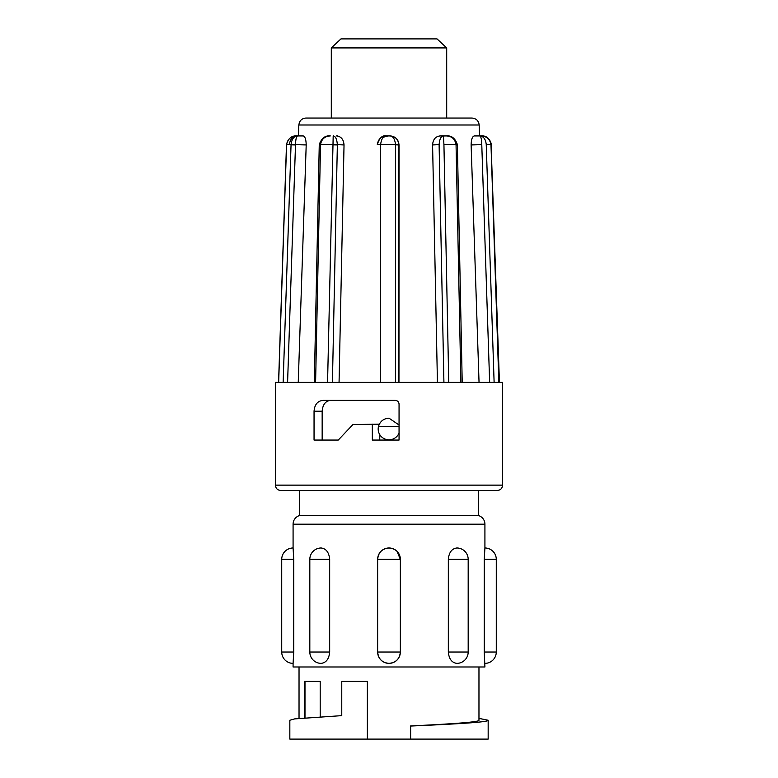 <?xml version="1.0" encoding="UTF-8"?>
<svg xmlns="http://www.w3.org/2000/svg" width="778" height="778" viewBox="0 0 778 778"><rect width="100%" height="100%" fill="white"/><g stroke="black" fill="none" stroke-linecap="round" stroke-linejoin="round"><path stroke-width="1.17" d="M446.698 47.915L331.302 47.915L331.302 118.052L446.698 118.052L446.698 47.915L437.032 38.9L340.968 38.9L331.302 47.915M354.671 490.539L280.819 490.539C277.503 490.189 275.704 488.389 275.412 485.132L502.588 485.132C502.296 488.389 500.497 490.189 497.181 490.539L354.671 490.539M330.796 400.388C325.612 400.835 322.734 404.443 322.16 411.212L314.049 411.212L314.049 440.056L338.265 440.056L352.959 424.516L379.304 424.195M314.049 411.212C314.623 404.521 317.628 400.913 323.074 400.388L395.156 400.388C397.451 400.544 398.754 401.749 399.056 403.996L399.056 440.056L372.322 440.056L372.322 424.195M380.637 144.815L377.301 144.62C379.333 137.969 382.348 135.071 386.355 135.926C381.288 136.14 378.273 139.038 377.301 144.63L380.637 144.63L380.559 382.358L275.412 382.358L275.412 485.132M386.403 135.926L390.011 135.926C395.487 136.451 398.492 139.457 399.026 144.941L398.929 144.63C397.966 139.038 394.981 136.14 389.963 135.926C393.026 136.14 394.884 139.038 395.525 144.63L398.929 144.63M398.958 382.358L399.026 144.941M432.587 144.941C432.996 139.466 435.505 136.461 440.105 135.926L443.431 135.926C441.029 136.14 439.589 139.038 439.103 144.63L432.587 144.941L437.431 382.358M440.105 135.926L441.408 135.926M471.128 144.941C471.264 139.466 472.324 136.461 474.288 135.926L479.715 135.926C480.901 136.14 481.592 139.038 481.776 144.63L471.128 144.941L479.044 382.358M474.288 135.926L480.853 135.926C486.542 136.14 489.916 139.038 490.976 144.63L491.093 144.601C491.083 138.435 483.605 135.46 480.853 135.926L479.715 135.926C483.498 136.247 485.676 139.145 486.25 144.63L490.976 144.63L498.844 382.358L380.559 382.358M306.036 118.052L471.964 118.052C476.233 118.441 478.635 120.765 479.18 125.005L298.82 125.005L299.355 122.535C300.678 119.686 302.905 118.198 306.036 118.052M299.034 666.979L299.034 718.386M320.196 716.781L320.196 681.402L304.597 681.402L304.597 717.87M367.362 739.1L289.834 739.1L289.834 720.243L294.687 718.891L341.766 715.634L341.766 681.402L367.362 681.402L367.362 739.1L410.638 739.1L410.638 726.049C455.052 724.085 488.895 722.188 488.166 720.243L488.166 739.1L410.638 739.1M478.966 666.979L478.966 720.243C479.598 722.149 449.995 724.026 410.638 725.942M478.966 718.386L488.166 720.243M448.332 652.022C448.964 658.917 451.794 662.7 456.822 663.371A11.359 11.359 0 0 0 468.181 652.022L448.332 652.022L448.332 559.343C448.964 552.448 451.794 548.655 456.822 547.984A11.359 11.359 0 0 1 468.181 559.343L448.332 559.343M329.668 559.343C329.036 552.448 326.206 548.665 321.178 547.984A11.359 11.359 0 0 0 309.819 559.343L309.819 652.022A11.359 11.359 0 0 0 321.178 663.371C326.206 662.71 329.036 658.917 329.668 652.022L329.668 559.343L309.819 559.343M377.661 652.022C378.332 658.917 382.115 662.7 389 663.371C395.895 662.71 399.668 658.917 400.339 652.022L377.641 652.022A11.359 11.359 0 0 0 389 663.371A11.359 11.359 0 0 0 400.359 652.022L400.359 559.343L377.641 559.343L377.641 652.022M397.023 551.31L400.339 559.343C399.668 552.448 395.885 548.665 389 547.984C382.105 548.655 378.332 552.448 377.661 559.343L377.777 559.343M497.181 490.539L478.431 490.539L478.431 515.532L299.569 515.532A9.015 9.015 0 0 0 293.082 524.187L293.082 547.984A11.359 11.359 0 0 0 281.724 559.343L281.724 652.022A11.359 11.359 0 0 0 293.082 663.371L293.753 652.022L293.753 559.343L293.082 547.984M293.082 663.371L293.082 666.979L484.918 666.979L484.247 652.022L484.247 559.343L484.918 547.984A11.359 11.359 0 0 1 496.276 559.343L484.247 559.343M478.431 515.532A9.015 9.015 0 0 1 484.918 524.187L484.918 547.984M496.276 559.343L496.276 652.022A11.359 11.359 0 0 1 484.918 663.371M299.569 490.539L299.569 515.532M389 418.175L399.056 425.002L389 418.175C383.612 418.545 380.102 421.316 378.478 426.47A10.814 10.814 0 0 0 389 439.813A10.814 10.814 0 0 0 399.056 432.986M379.761 434.62L379.761 440.056M322.16 411.212L322.16 440.056M286.479 144.825L278.563 382.358M286.479 144.601C288.317 138.416 291.711 135.528 296.651 135.926L303.196 135.926L296.651 135.926C290.884 136.247 287.529 139.145 286.586 144.63L295.504 144.63C295.708 139.038 296.447 136.14 297.741 135.926C293.948 136.14 291.721 139.038 291.06 144.63L283.143 382.358M319.962 144.63L320.536 144.63L319.962 144.941M314.322 382.358L319.262 144.582C321.499 138.241 325.175 135.362 330.29 135.926C324.747 136.247 321.489 139.145 320.536 144.63L337.351 144.63C336.884 139.038 335.493 136.14 333.188 135.926L327.567 382.358M386.355 135.926L389.963 135.926L386.355 135.926C383.146 136.247 381.239 139.145 380.637 144.63L395.525 144.63L395.457 382.358M462.21 382.358L457.376 144.582C455.188 138.26 451.512 135.372 446.368 135.926L443.431 135.926L443.937 144.63L456.715 144.63M443.431 135.926L446.368 135.926C451.775 136.14 455.004 139.038 456.054 144.63L460.877 382.358M491.093 144.582L491.521 144.601C489.683 138.416 486.289 135.528 481.349 135.926L482.778 136.082M443.625 136.306L444.17 136.033M383.515 137.161L388.037 135.926M303.196 135.926C305.064 136.451 306.065 139.457 306.201 144.941L295.504 144.63M337.895 135.926L336.592 135.926C341.134 136.451 343.613 139.457 344.032 144.941L337.351 144.63M444.812 135.926L444.306 135.926M489.644 382.358L481.776 144.63M443.917 382.358L439.103 144.63M333.188 135.926L333.694 135.926M289.367 144.63C290.165 139.038 292.752 136.14 297.147 135.926L298.441 135.926L298.82 125.005M287.588 382.358L295.494 144.941L291.06 144.815M298.246 382.358L306.201 144.941M332.42 382.358L337.351 144.941L332.507 144.815M339.062 382.358L344.032 144.941M398.861 382.358L398.929 144.941L395.535 144.815M456.725 144.941L456.064 144.815M498.97 382.358L490.976 144.815M499.437 382.358L491.103 144.854M502.588 485.132L502.588 382.358L498.844 382.358M378.478 426.47L399.056 426.47M484.918 524.187L293.082 524.187M293.753 652.022L281.724 652.022M293.753 559.343L281.724 559.343M400.339 559.343L400.359 559.343A11.359 11.359 0 0 0 389 547.984A11.359 11.359 0 0 0 377.641 559.343M329.668 652.022L309.819 652.022M496.276 652.022L484.247 652.022M304.986 681.402L304.986 717.841M286.576 144.815L278.66 382.358M320.526 144.815L315.596 382.358M443.937 144.815L448.75 382.358M486.25 144.815L494.118 382.358M479.18 125.005L479.559 135.926M468.181 559.343L468.181 652.022M295.222 136.082L298.285 135.926M296.651 135.926L297.741 135.926M479.715 135.926L480.853 135.926"/></g></svg>
